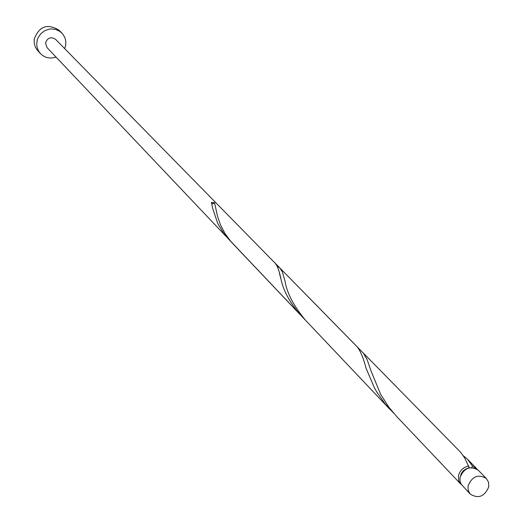 <?xml version="1.0" encoding="UTF-8"?>
<svg xmlns="http://www.w3.org/2000/svg" width="523" height="523" viewBox="0 0 523 523"><rect width="100%" height="100%" fill="white"/><g stroke="black" fill="none" stroke-linecap="round" stroke-linejoin="round"><path stroke-width="0.78" d="M488.763 486.848L488.58 482.304L486.423 478.552C478.264 473.812 472.132 476.283 468.033 485.959L468.196 490.417L470.269 494.124C478.434 499.001 484.592 496.569 488.763 486.848M470.269 494.124L461.149 484.22L460.044 481.376L460.018 477.551C464.071 467.961 470.151 465.516 478.257 470.223L486.423 478.552M460.586 475.518L461.809 472.629L463.332 470.765L465.954 468.935L468.183 468.19M64.734 48.678L65.774 44.867L65.78 41.121L64.839 37.538L63.002 34.341L60.027 31.478L55.902 29.478L51.313 28.902L48.985 29.17L44.56 30.792L40.827 33.701L38.159 37.61L37.316 39.813L36.715 43.893L37.126 47.416L38.388 50.698L40.421 53.549C44.815 57.863 50.018 59.04 56.026 57.079M61.779 32.956L58.994 30.184C47.351 23.175 39.081 26.209 34.185 39.284L34.289 43.697L35.342 47.044L37.179 50.005L40.421 53.549M471.648 467.588L472.596 466.255L477.388 469.451M461.508 484.769L459.894 483.056L458.782 480.899L458.429 475.891C459.769 470.55 463.13 467.274 468.51 466.071L469.451 467.837M472.596 466.255L467.464 459.22L463.319 455.736M460.658 483.984L396.715 416.524L388.916 407.267L380.639 394.322L370.827 370.467L367.126 359.602L363.498 353.293L279.949 268.07L277.164 266.076M390.23 409.679L230.741 241.312L224.988 233.526L220.471 224.831L217.575 216.476L214.495 202.636L211.482 202.401L212.56 208.049L217.758 223.53L223.981 233.709L228.479 239.024L300.49 314.996C289.899 302.621 283.427 290.821 281.08 279.583C279.459 271.457 277.517 266.024 275.248 263.278L356.889 346.501C360.255 350.502 363.335 357.784 366.12 368.355L374.396 387.772L377.148 392.577L384.974 403.678L393.544 413.02M362.746 352.476L460.698 452.356L464.601 457.808L468.51 466.071M305.628 320.416C293.802 306.151 286.937 293.083 285.028 281.211L282.479 272.241L279.949 268.07M275.248 263.278L55.562 39.33C50.881 36.453 47.534 37.649 45.534 42.938L47.018 47.573L230.61 241.168M214.495 202.636L213.168 203.872L211.606 203.068M476.636 468.575L467.464 459.22M212.56 208.049L211.632 203.133M281.08 279.583L279.413 273.104M468.85 467.333L468.549 466.679"/></g></svg>
